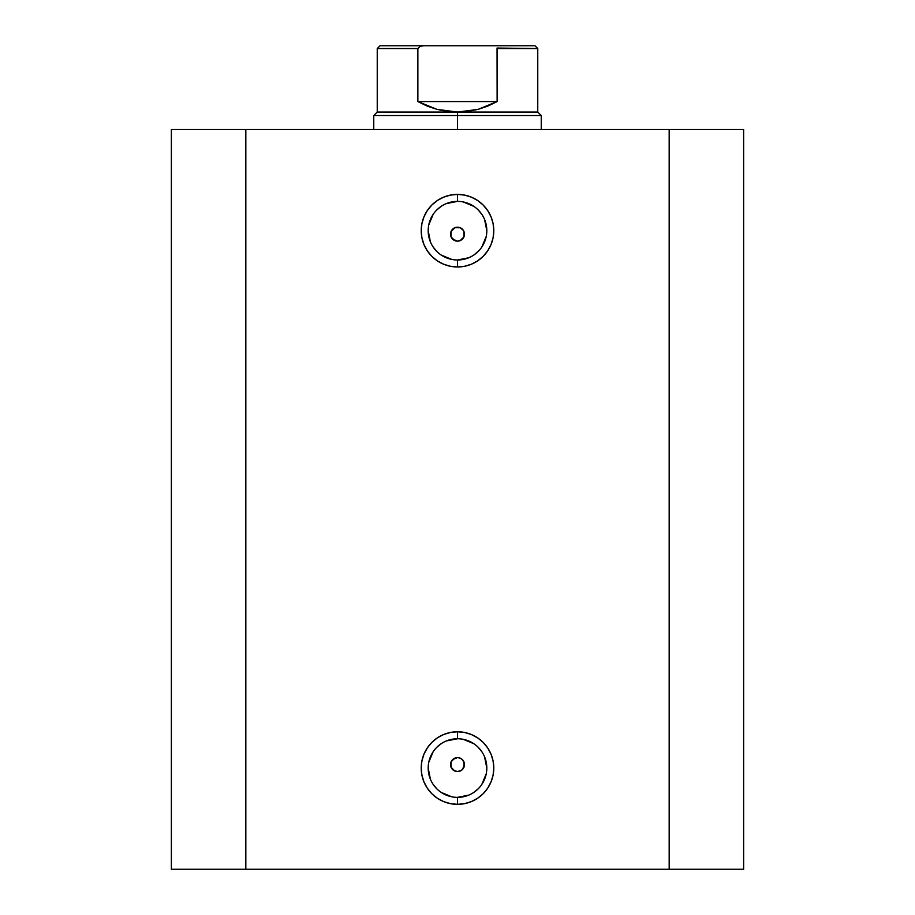<?xml version="1.0" encoding="UTF-8"?>
<svg xmlns="http://www.w3.org/2000/svg" width="915" height="915" viewBox="0 0 915 915"><rect width="100%" height="100%" fill="white"/><g stroke="black" fill="none" stroke-linecap="round" stroke-linejoin="round"><path stroke-width="1.37" d="M457.5 201.38L457.5 194.403A36.291 36.291 0 0 1 493.791 230.683A36.291 36.291 0 0 1 457.5 266.974L464.58 266.276L471.385 264.218L477.664 260.867L483.166 256.349L487.672 250.847L491.023 244.58L493.094 237.763L493.791 230.683L493.094 223.603L491.023 216.798L487.672 210.53L483.166 205.029L477.664 200.511L471.385 197.16L464.58 195.101L457.5 194.403L450.42 195.101L443.615 197.16L437.336 200.511L431.834 205.029L427.328 210.53L423.977 216.798L421.906 223.603L421.209 230.683L421.906 237.763L423.977 244.58L427.328 250.847L431.834 256.349L437.336 260.867L443.615 264.218L450.42 266.276L457.5 266.974L457.5 259.997A29.314 29.314 0 0 0 486.814 230.683A29.314 29.314 0 0 0 457.5 201.38A29.314 29.314 0 0 0 428.186 230.683A29.314 29.314 0 0 0 457.5 259.997L457.5 266.974A36.291 36.291 0 0 1 421.209 230.683A36.291 36.291 0 0 1 457.5 194.403L457.5 201.38A29.314 29.314 0 0 1 486.814 230.683A29.314 29.314 0 0 1 457.5 259.997A29.314 29.314 0 0 1 428.186 230.683A29.314 29.314 0 0 1 457.5 201.38L446.28 203.61M457.5 738.748L457.5 731.771A36.291 36.291 0 0 1 493.791 768.062A36.291 36.291 0 0 1 457.5 804.342L464.58 803.644L471.385 801.586L477.664 798.235L483.166 793.717L487.672 788.215L491.023 781.948L493.094 775.142L493.791 768.062L493.094 760.983L491.023 754.166L487.672 747.898L483.166 742.397L477.664 737.879L471.385 734.528L464.58 732.469L457.5 731.771L450.42 732.469L443.615 734.528L437.336 737.879L431.834 742.397L427.328 747.898L423.977 754.166L421.906 760.983L421.209 768.062L421.906 775.142L423.977 781.948L427.328 788.215L431.834 793.717L437.336 798.235L443.615 801.586L450.42 803.644L457.5 804.342L457.5 797.365A29.314 29.314 0 0 0 486.814 768.062A29.314 29.314 0 0 0 457.5 738.748A29.314 29.314 0 0 0 428.186 768.062A29.314 29.314 0 0 0 457.5 797.365L457.5 804.342A36.291 36.291 0 0 1 421.209 768.062A36.291 36.291 0 0 1 457.5 731.771L457.5 738.748A29.314 29.314 0 0 1 486.814 768.062A29.314 29.314 0 0 1 457.5 797.365A29.314 29.314 0 0 1 428.186 768.062A29.314 29.314 0 0 1 457.5 738.748L446.28 740.978M451.106 767.353L454.709 770.968M454.972 771.071L457.5 771.551A6.977 6.977 0 0 1 450.523 764.563A6.977 6.977 0 0 1 457.5 757.586L454.972 758.066M450.992 762.046L450.992 767.09M454.709 758.169L451.106 761.772M451.106 236.962L454.709 240.576M454.972 240.691L457.5 241.16A6.977 6.977 0 0 1 450.523 234.183A6.977 6.977 0 0 1 457.5 227.195L454.972 227.675M450.992 231.655L450.992 236.699M454.709 227.778L451.106 231.392M245.826 869.25L743.632 869.25L743.632 129.495L669.174 129.495L743.632 129.495L743.632 869.25L245.826 869.25L245.826 129.495L669.174 129.495L669.174 869.25L669.174 129.495L171.368 129.495L245.826 129.495L245.826 869.25L171.368 869.25L245.826 869.25M171.368 129.495L171.368 869.25L171.368 129.495M461.423 239.947L457.5 241.16L452.57 239.112L451.049 236.848L451.049 231.506L454.824 227.732L457.5 227.195L460.165 227.732L463.333 230.351M452.57 229.242L453.668 228.338M451.061 231.495L451.724 230.248M450.523 234.171L450.66 232.765M451.049 236.848L450.638 235.487M454.824 240.622L453.577 239.947M463.894 231.392L462.441 229.242L463.951 231.506L463.951 236.848L460.176 240.622M463.951 231.506L464.363 232.868M461.423 770.338L457.5 771.551L453.577 770.338M464.008 767.09L464.477 764.574L462.441 769.504L460.176 771.013M454.824 771.013L451.049 767.239L451.049 761.886L452.57 759.633L457.5 757.586L460.165 758.123L462.441 759.633L464.363 763.259M463.894 761.783L463.333 760.731M451.049 761.886L451.724 760.639M450.523 764.563L450.66 763.144M452.57 769.504L450.638 765.878M454.824 227.732L460.176 227.732M457.5 259.997L468.72 257.767M473.787 255.056L478.225 251.419M481.873 246.97L486.242 236.402M486.814 230.683L484.584 219.474M481.873 214.407L478.225 209.958M473.787 206.321L463.219 201.941M441.213 206.321L436.775 209.958M433.127 214.407L428.758 224.976M428.186 230.683L430.416 241.903M433.127 246.97L436.775 251.419M441.213 255.056L451.781 259.437M457.5 797.365L468.72 795.135M473.787 792.424L478.225 788.787M481.873 784.338L486.242 773.781M486.814 768.062L484.584 756.842M481.873 751.775L478.225 747.326M473.787 743.689L463.219 739.309M441.213 743.689L436.775 747.326M433.127 751.775L428.758 762.344M428.186 768.062L430.416 779.271M433.127 784.338L436.775 788.787M441.213 792.424L451.781 796.805M452.57 759.633L457.5 757.586L460.176 758.123M463.951 761.898L463.951 767.239L462.43 769.504L463.894 767.353M462.441 229.242L460.291 227.778M460.028 227.675L457.5 227.195A6.977 6.977 0 0 1 464.477 234.183A6.977 6.977 0 0 1 457.5 241.16L460.028 240.679M464.477 234.183L464.008 231.655M460.291 240.576L462.441 239.112M462.441 759.633L460.291 758.169M460.028 758.066L457.5 757.586A6.977 6.977 0 0 1 464.477 764.563A6.977 6.977 0 0 1 457.5 771.551L460.028 771.071M464.477 764.574L464.008 762.046M460.291 770.968L462.441 769.504M457.5 115.542L457.5 112.053L377.243 112.053L457.5 112.053L457.5 115.542L373.755 115.542L457.5 115.542L457.5 129.495L457.5 115.542L541.245 115.542L457.5 115.542M541.245 129.495L541.245 115.542L537.757 112.053L457.5 112.053L537.757 112.053L537.757 48.541L497.131 48.541L497.131 101.576L477.996 109.388L457.5 112.053L437.004 109.388L417.869 101.576L417.869 48.541L377.243 48.541L417.869 48.541L417.869 101.576L497.131 101.576L497.051 48.049L537.757 48.541L534.966 45.75L423.874 45.75L420.362 46.253L417.869 48.541L420.362 46.253L423.874 45.75L380.034 45.75L534.966 45.75M457.5 112.053L467.84 111.378L477.996 109.388L487.821 106.106L497.131 101.576L417.869 101.576L427.179 106.106L437.004 109.388L447.161 111.378L457.5 112.053M373.755 129.495L373.755 115.542L377.243 112.053L377.243 48.541L380.034 45.75"/></g></svg>
